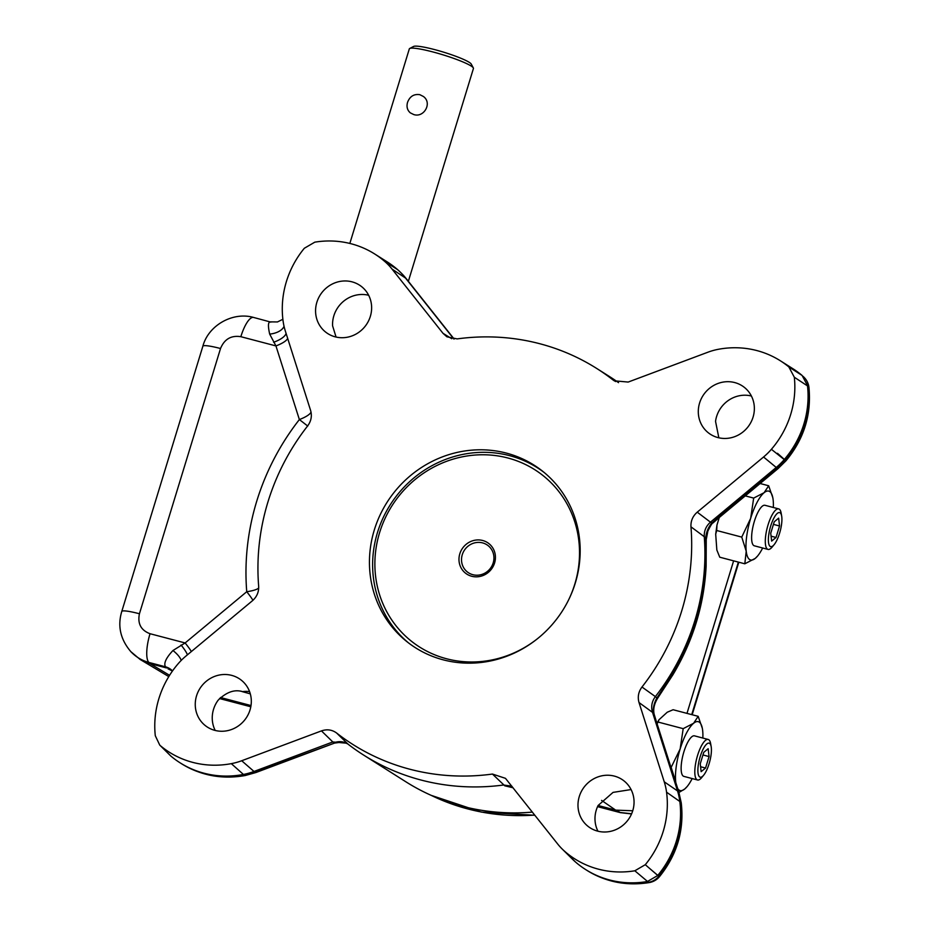 <?xml version="1.0" encoding="UTF-8"?>
<svg xmlns="http://www.w3.org/2000/svg" width="929" height="929" viewBox="0 0 929 929"><rect width="100%" height="100%" fill="white"/><g stroke="black" fill="none" stroke-linecap="round" stroke-linejoin="round"><path stroke-width="1.39" d="M171.087 669.995A16.757 15.688 -59.4 0 0 167.975 668.81L172.457 671.028M172.527 670.924A16.757 15.967 -42.3 0 0 165.501 666.813C163.504 663.445 165.989 658.011 172.945 650.521L185.138 642.949A16.757 1.161 50.2 0 1 191.339 651.566M170.855 756.067L159.73 745.07L170.855 756.067A94.073 88.998 128.5 0 0 180.098 762.825A94.073 88.998 128.5 0 0 243.201 774.496A64.74 61.256 128.5 0 0 253.849 771.511L332.803 741.957L321.457 730.891C327.031 728.986 332.094 729.706 336.658 733.051L347.957 744.083L346.726 743.223L332.803 741.957L334.045 742.736A16.757 15.944 122 0 1 347.33 743.618M202.859 346.227A25.141 3.124 17 0 1 220.521 348.514C224.4 339.12 231.17 335.183 240.843 336.693A25.141 7.513 104.7 0 1 253.605 317.451C232.61 311.436 208.247 325.568 202.859 346.227L121.769 611.468A25.141 3.124 17 0 1 139.431 613.755C137.422 623.638 140.953 630.292 150.033 633.717L185.138 642.949L246.742 591.715A16.757 3.821 175.4 0 0 258.703 588.011M121.769 611.468C117.391 626.007 120.41 639.396 130.826 651.635L140.128 659.462L149.964 663.585L148.895 662.447C141.823 660.507 135.797 656.908 130.826 651.635L130.745 651.566M169.589 675.325L149.964 663.585L166.535 667.951L165.501 666.813L148.895 662.447A25.141 7.513 -75.3 0 1 150.033 633.717M407.529 102.411C409.805 96.395 413.904 93.817 419.815 94.677L423.357 96.465C432.554 102.933 424.007 118.053 413.73 114.546L410.316 112.862C407.285 110.203 406.356 106.719 407.529 102.411M408.354 281.324L473.43 68.491A33.514 4.169 -163 0 0 473.325 67.922L471.247 64.066A30.378 3.786 -163 0 0 443.388 52.094A30.378 3.786 -163 0 0 413.602 46.45L409.724 48.471A33.514 4.169 -163 0 0 409.317 48.9L349.838 243.444M719.278 517.488L716.967 525.036L716.689 530.505L741.748 537.101L750.655 518.37L753.674 498.083L764.114 492.695A35.616 10.649 -75.3 0 1 772.882 498.095A35.616 10.649 -75.3 0 1 773.137 499.872A35.616 10.649 -75.3 0 1 773.334 507.478M745.267 495.877L753.674 498.083M671.04 767.621L680.156 748.937L683.187 728.661L693.615 723.261A35.616 10.649 -75.3 0 1 702.394 728.661A35.616 10.649 -75.3 0 1 702.649 730.449A35.616 10.649 -75.3 0 1 702.847 738.056M656.954 723.366L658.951 719.789L658.127 722.065L683.187 728.661M658.127 722.065L657.082 723.749M482.674 540.492A18.859 17.837 -51.5 0 0 459.402 563.357A18.859 17.837 -51.5 0 0 489.537 571.289A18.859 17.837 -51.5 0 0 482.674 540.492M568.653 599.797A105.79 100.088 -51.5 0 0 507.884 457.997A105.79 100.088 -51.5 0 0 376.291 581.055A105.79 100.088 -51.5 0 0 538.146 638.165M544.197 472.513A108.925 103.061 -51.5 0 0 509.591 455.651A108.925 103.061 -51.5 0 0 386.116 511.867A108.925 103.061 -51.5 0 0 408.609 642.984M482.592 542.896A16.757 15.851 -51.5 0 0 463.513 551.698A16.757 15.851 -51.5 0 0 467.299 571.916A16.757 15.851 -51.5 0 0 472.873 574.703A16.757 15.851 -51.5 0 0 491.94 565.912A16.757 15.851 -51.5 0 0 488.166 545.683A16.757 15.851 -51.5 0 0 482.592 542.896M241.377 691.246L242.318 691.64A28.985 27.417 128.5 0 1 249.587 691.617M242.318 691.64L250.307 693.858M762.674 547.994A35.616 10.649 -75.3 0 1 757.658 555.937L755.242 558.399L744.814 563.798L719.754 557.203L716.84 549.991L715.69 534.198L716.967 525.036M760.131 483.51L768.666 485.762L772.812 497.712M597.951 831.2A28.985 27.417 128.5 0 1 596.267 810.1A28.985 27.417 128.5 0 1 598.102 805.489L615.66 810.123L632.719 810.773M579.266 796.583A28.985 27.417 128.5 0 1 624.056 780.941A28.985 27.417 128.5 0 1 627.481 820.69A28.985 27.417 128.5 0 1 587.976 826.299A28.985 27.417 128.5 0 1 579.266 796.583M718.849 437.803L715.539 421.371A28.985 27.417 128.5 0 1 716.584 416.552A28.985 27.417 128.5 0 1 751.398 396.009M699.583 403.035A28.985 27.417 128.5 0 1 744.373 387.393A28.985 27.417 128.5 0 1 747.787 427.143A28.985 27.417 128.5 0 1 708.293 432.763A28.985 27.417 128.5 0 1 699.583 403.035M658.951 719.789L667.243 712.229L673.119 709.733L698.178 716.329L702.312 728.278M686.984 713.379L733.62 560.849M697.238 512.169L763.557 456.998A63.137 59.735 -51.5 0 0 771.395 449.299A92.459 87.477 -51.5 0 0 794.318 377.232L788.86 366.955A92.459 87.477 -51.5 0 0 780.325 360.766L792.89 368.708A94.073 88.998 128.5 0 1 802.122 375.467L807.464 385.535A94.073 88.998 128.5 0 1 784.227 459.588A64.74 61.256 128.5 0 1 776.191 467.496L710.534 522.098C706.063 526.023 703.973 530.889 704.263 536.707L690.967 526.824C690.653 521.006 692.744 516.118 697.238 512.169L711.719 523.12A16.757 3.797 47.5 0 0 713.031 522.911L718.465 518.173A16.757 1.161 -129.8 0 1 717.769 517.848L711.719 523.12C708.095 527.626 706.11 532.584 705.785 538.019L704.263 536.707A225.805 213.635 128.5 0 1 655.375 696.611L656.884 697.981L672.445 674.152A225.642 213.473 -51.5 0 0 705.726 565.32L705.785 538.019A16.757 7.13 178.3 0 1 706.237 539.575L707.863 531.144C710.534 525.605 712.264 522.853 713.031 522.911M512.111 786.549A16.757 15.898 -58.4 0 0 504.761 785.806L492.451 774.054A224.191 212.102 128.5 0 1 336.658 733.051M511.786 786.143L503.472 785.017A225.805 213.635 128.5 0 1 363.727 755.138A225.805 213.635 128.5 0 1 347.957 744.083M690.967 526.824A224.191 212.102 128.5 0 1 641.985 687.019L655.375 696.611C651.844 701.418 650.869 706.574 652.448 712.102L677.415 790.556A64.74 61.256 128.5 0 1 679.784 801.204A94.073 88.998 128.5 0 1 657.651 875.548L647.42 881.505A94.073 88.998 128.5 0 1 585.7 869.59A94.073 88.998 128.5 0 1 575.423 861.938A64.74 61.256 128.5 0 1 572.717 859.43L562.15 848.978A63.137 59.735 128.5 0 1 557.597 843.892L505.469 778.339L492.451 774.054M803.039 376.315L804.108 377.371A16.757 15.921 134.8 0 1 808.532 386.592L794.318 377.232M655.828 720.428L678.472 791.578A16.757 4.587 162.3 0 1 678.844 792.158L656.211 721.009A16.757 4.587 -17.7 0 0 655.828 720.428L653.621 713.158C652.797 708.479 653.888 703.416 656.884 697.981A16.757 3.368 34.2 0 0 658.069 697.574L672.944 674.709A16.757 0.743 -149 0 0 672.445 674.152M705.726 565.32A16.757 3.286 2.7 0 1 706.133 566.098L706.237 539.575M645.283 864.702L658.789 876.349A16.757 16.037 125.7 0 1 648.535 882.318A16.757 3.728 80.2 0 0 649.359 882.55C626.854 886.185 606.068 882.132 587 870.415A93.91 88.847 -51.5 0 0 648.535 882.318L634.832 870.787L645.283 864.702A92.459 87.477 128.5 0 0 666.557 792.193A63.137 59.735 128.5 0 0 664.247 781.823L639.024 702.556L653.621 713.158A16.757 7.153 -16.1 0 1 654.121 714.169L654.121 714.169C653.017 708.908 654.33 703.369 658.069 697.574M321.457 730.891L241.703 760.746A63.137 59.735 128.5 0 1 231.309 763.65A92.459 87.477 128.5 0 1 160.752 745.999M780.325 360.766A92.459 87.477 -51.5 0 0 718.314 349.304A63.137 59.735 -51.5 0 0 707.921 352.207L628.167 382.063L614.243 380.809L612.954 379.903A224.191 212.102 -51.5 0 0 596.697 368.453A224.191 212.102 -51.5 0 0 457.161 338.899L446.907 336.797L443.005 333.325L392.026 269.062A63.137 59.735 -51.5 0 0 384.827 261.525A92.459 87.477 -51.5 0 0 374.724 254A92.459 87.477 -51.5 0 0 314.792 242.167L304.329 248.264A92.459 87.477 -51.5 0 0 283.055 320.76A63.137 59.735 -51.5 0 0 285.366 331.142L310.588 410.397C312.179 415.937 311.192 421.116 307.638 425.935A224.191 212.102 128.5 0 0 258.657 586.129C258.959 591.959 256.868 596.848 252.386 600.784L186.067 655.955A63.137 59.735 128.5 0 0 178.217 663.654A92.459 87.477 128.5 0 0 155.294 735.722L159.73 745.07M348.038 744.048L345.693 742.991C345.553 741.957 341.791 742.004 334.428 743.13L255.01 772.324L241.703 760.746M240.286 691.037L242.121 691.524C234.329 689.283 226.339 692.175 218.141 700.199A28.985 27.417 -51.5 0 0 213.531 709.35A28.985 27.417 -51.5 0 0 215.214 730.461M631.081 789.557L613.047 792.391L598.102 805.489M196.542 695.833A28.985 27.417 128.5 0 1 241.319 680.191A28.985 27.417 128.5 0 1 244.745 719.94A28.985 27.417 128.5 0 1 205.251 725.561A28.985 27.417 128.5 0 1 196.542 695.833M316.859 302.297A28.985 27.417 128.5 0 1 361.636 286.655A28.985 27.417 128.5 0 1 365.062 326.404A28.985 27.417 128.5 0 1 325.568 332.025A28.985 27.417 128.5 0 1 316.859 302.297M634.832 870.787A92.459 87.477 128.5 0 1 564.797 851.428A63.137 59.735 128.5 0 1 562.15 848.978M641.985 687.019C638.432 691.838 637.445 697.017 639.024 702.556M443.214 659.834A108.925 103.061 128.5 0 1 407.007 641.73A108.925 103.061 128.5 0 1 394.151 492.335A108.925 103.061 128.5 0 1 542.617 471.224A108.925 103.061 128.5 0 1 567.189 602.677A108.925 103.061 128.5 0 1 443.214 659.834M532.387 812.109A220.394 208.514 128.5 0 1 405.973 781.858L363.727 755.138M220.51 697.516L251.016 705.552M671.261 767.679L675.72 781.788A35.616 10.649 -75.3 0 1 680.156 748.937A35.616 10.649 -75.3 0 1 693.615 723.261L698.178 716.329M741.748 537.101L746.219 551.222A35.616 10.649 -75.3 0 1 750.655 518.37A35.616 10.649 -75.3 0 1 764.114 492.695L768.666 485.762M716.689 530.505L715.69 534.198M757.658 555.937A35.616 10.649 -75.3 0 1 755.242 558.399A35.616 10.649 -75.3 0 1 746.219 551.222L744.814 563.798M287.653 338.319A16.757 4.587 162.3 0 1 275.948 345.925L269.677 334.092C267.726 325.243 268.121 321.248 270.885 322.119L253.605 317.451M513.087 787.78L504.761 785.806M368.662 295.271A28.985 27.417 -51.5 0 0 333.848 315.814A28.985 27.417 -51.5 0 0 332.594 325.847L336.066 337.053M273.602 342.255A16.757 6.131 163.2 0 0 286.062 333.325M269.677 334.092A16.757 9.662 177.5 0 0 284.053 326.323M374.724 254L387.288 261.943A94.073 88.998 128.5 0 1 397.554 269.596A64.74 61.256 128.5 0 1 400.271 272.104A64.74 61.256 128.5 0 1 404.939 277.33L453.875 339.015M596.697 368.453L609.261 376.396A225.805 213.635 128.5 0 1 618.54 382.643M181.178 660.449A16.757 6.178 34.1 0 0 172.945 650.521M187.391 654.852A16.757 2.729 48.6 0 0 181.05 644.993M612.954 379.903L615.602 381.552M788.86 366.955L802.122 375.467M473.325 67.922A33.514 4.169 -163 0 0 432.879 51.943A33.514 4.169 -163 0 0 409.724 48.471M768.028 549.411L754.348 545.811A20.949 6.259 -75.3 0 1 753.616 523.956A20.949 6.259 -75.3 0 1 765.008 505.295L778.688 508.895A20.949 6.259 104.7 0 0 767.296 527.556A20.949 6.259 104.7 0 0 768.028 549.411A20.949 6.259 104.7 0 0 772.162 547.03L774.147 544.638A17.593 5.26 104.7 0 0 779.605 533.165A17.593 5.26 104.7 0 0 781.661 516.048A17.593 5.26 104.7 0 0 774.24 517.453A17.593 5.26 104.7 0 0 768.364 539.761A17.593 5.26 104.7 0 0 774.147 544.638M692.186 778.572A35.616 10.649 -75.3 0 1 687.158 786.515A35.616 10.649 -75.3 0 1 684.754 788.976A35.616 10.649 -75.3 0 1 677.717 788.605M675.847 782.741A35.616 10.649 -75.3 0 1 675.72 781.788M697.528 779.977L683.849 776.377A20.949 6.259 -75.3 0 1 683.129 754.522A20.949 6.259 -75.3 0 1 694.52 735.861L708.2 739.461A20.949 6.259 104.7 0 0 696.808 758.122A20.949 6.259 104.7 0 0 697.528 779.977A20.949 6.259 104.7 0 0 701.674 777.596L703.648 775.204A17.593 5.26 104.7 0 0 709.106 763.731A17.593 5.26 104.7 0 0 711.173 746.626A17.593 5.26 104.7 0 0 703.741 748.019A17.593 5.26 104.7 0 0 697.876 770.327A17.593 5.26 104.7 0 0 703.648 775.204M687.158 786.515L684.754 788.976L678.948 792.472M631.546 813.943L620.386 812.643A12.565 3.762 -75.3 0 1 620.061 812.492L631.615 813.769M778.653 518.138L779.547 525.988L776.04 537.473L771.639 541.096L770.733 533.246L774.24 521.773L778.653 518.138M773.439 524.386L779.547 525.988M771.07 536.161L776.04 537.473M708.153 748.716L709.059 756.566L705.552 768.039L701.14 771.662L700.245 763.812L703.752 752.339L708.153 748.716M702.951 754.952L709.059 756.566M700.571 766.727L705.552 768.039M781.661 516.048L781.126 513.005A20.949 6.259 104.7 0 0 779.431 509.266A20.949 6.259 104.7 0 0 778.688 508.895M711.173 746.626L710.627 743.572A20.949 6.259 104.7 0 0 708.2 739.461M172.329 670.924L167.975 668.81M718.465 518.173L777.991 468.646A16.757 1.161 -129.8 0 1 777.294 468.332L717.769 517.848M771.395 449.299L785.319 460.447A93.91 88.847 -51.5 0 0 808.532 386.592A16.757 3.948 -6.6 0 1 808.938 387.323C811.574 414.764 803.899 439.278 785.911 460.865L785.319 460.447A64.577 61.093 128.5 0 1 777.294 468.332L763.557 456.998M231.309 763.65L244.385 775.297A16.757 3.658 79.3 0 0 245.21 775.529C222.205 779.594 200.931 775.645 181.399 763.65L180.098 762.825M664.247 781.823L678.472 791.578A64.577 61.093 128.5 0 1 680.841 802.191L666.557 792.193M678.844 792.158L681.247 802.911A16.757 4.006 172.5 0 0 680.841 802.191A93.91 88.847 -51.5 0 1 658.789 876.349L659.381 876.779A16.757 16.757 0 0 1 649.359 882.55M139.431 613.755L220.521 348.514M601.597 800.392L615.66 810.123M252.932 600.308A16.757 1.161 50.2 0 0 246.742 591.715A240.959 227.977 -51.5 0 1 299.37 419.56L275.948 345.925L240.843 336.693M650.764 869.416L658.847 876.291M392.026 269.062L406.019 278.398L454.118 339.027L406.159 278.549A16.757 5.307 141.6 0 0 406.019 278.398A64.577 61.093 -51.5 0 0 401.363 273.196L406.159 278.549A16.757 5.307 141.6 0 1 406.275 278.712M777.468 453.306L785.411 460.343M245.21 775.529L255.858 772.545A16.757 2.903 69.5 0 1 255.01 772.324A64.577 61.093 -51.5 0 1 244.385 775.297A93.91 88.847 128.5 0 1 181.399 763.65M307.743 426.063L299.37 419.56A16.757 4.587 162.3 0 0 311.029 412.104M384.827 261.525L397.554 269.596M443.005 333.325L451.784 338.725M564.797 851.428L575.423 861.938M617.135 810.483L620.061 812.492L597.579 806.581M431.323 795.421A218.768 206.97 -51.5 0 0 534.732 815.081M250.818 706.714L219.558 698.492M738.358 562.091L691.722 714.633M672.944 674.709C693.08 640.94 704.147 604.744 706.133 566.098M587 870.415L585.7 869.59M656.211 721.009L654.121 714.169M140.128 659.462L168.799 676.602M808.938 387.323A16.757 16.757 0 0 0 804.108 377.371M785.911 460.865L777.991 468.646M681.247 802.911C684.325 830.294 677.032 854.924 659.381 876.779M334.428 743.13L255.858 772.545M270.409 321.875L277.469 321.945L282.88 319.274M401.363 273.196L400.271 272.104M597.556 806.639L620.386 812.643M534.895 815.279L481.431 812.097L431.114 795.329M219.523 698.538L250.807 706.772M692.175 714.749L738.81 562.208"/></g></svg>
